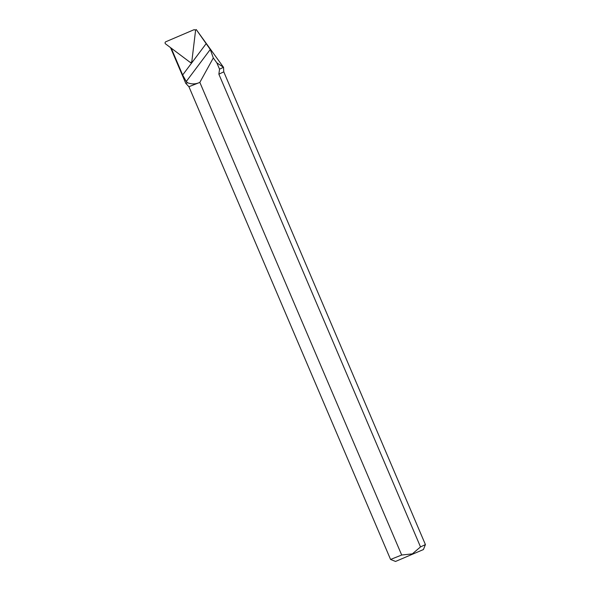 <?xml version="1.0" encoding="UTF-8"?>
<svg xmlns="http://www.w3.org/2000/svg" width="591" height="591" viewBox="0 0 591 591"><rect width="100%" height="100%" fill="white"/><g stroke="black" fill="none" stroke-linecap="round" stroke-linejoin="round"><path stroke-width="0.89" d="M420.511 546.919L218.869 74.185L219.542 69.169L223.487 67.285L216.853 62.868L213.307 57.962L199.839 82.378L401.688 555.023L412.341 553.87L420.511 546.919L425.417 544.592L423.415 549.556L395.542 561.45L390.57 559.455L188.928 86.714L185.773 83.346L187.561 82.74L186.268 81.484L182.663 74.983L171.205 48.13M213.307 57.962L210.27 49.474L196.242 29.55L195.207 30.171M218.869 74.185L223.775 71.851L223.524 67.322L196.256 29.572M219.542 69.169L216.853 62.868M190.287 62.336L191.469 63.222L191.632 61.848M195.414 30.518L195.488 29.868M223.775 71.851L425.417 544.592M188.928 86.714L198.583 82.903C194.867 84.262 191.189 84.21 187.561 82.74M199.839 82.378L198.583 82.903M390.57 559.455L401.688 555.023M191.469 63.222L190.937 62.328M195.488 31.131A1.263 1.263 92.8 0 0 193.745 29.823L165.849 41.739A1.263 1.263 92.8 0 0 165.583 43.911L189.844 62.129A1.263 1.263 92.8 0 0 191.853 61.265L195.488 31.131M182.663 74.983L206.289 43.483M186.268 81.484L210.27 49.474M185.773 83.346L170.533 47.627"/></g></svg>
